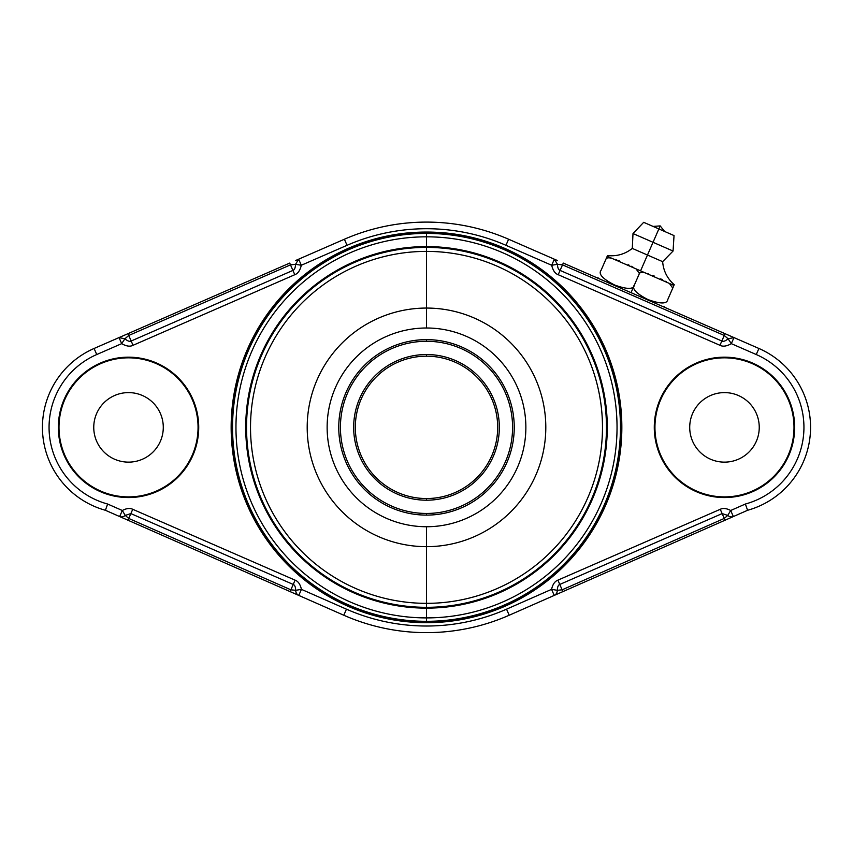 <?xml version="1.0" encoding="UTF-8"?>
<svg xmlns="http://www.w3.org/2000/svg" width="853" height="853" viewBox="0 0 853 853"><rect width="100%" height="100%" fill="white"/><g stroke="black" fill="none" stroke-linecap="round" stroke-linejoin="round"><path stroke-width="1.28" d="M733.452 337.361L725.029 333.683L724.25 335.464L728.121 338.801C725.381 341.083 723.291 341.818 721.83 341.008L719.964 345.305L558.214 274.709L560.08 270.412C558.502 269.911 557.627 267.874 557.435 264.302L551.699 265.262C552.936 270.497 555.111 273.642 558.214 274.709L562.511 264.867L557.435 264.302C557.627 267.874 558.502 269.911 560.08 270.412L721.83 341.008L719.964 345.305C722.939 346.84 726.735 346.286 731.32 343.652L728.121 338.801L724.25 335.464L721.83 341.008L560.08 270.412L562.511 264.867L724.25 335.464L721.83 341.008C723.291 341.818 725.381 341.083 728.121 338.801L733.964 337.585L758.914 348.472A86.078 86.078 0 0 1 747.591 510.286L733.356 516.555A6.621 5.385 -113.8 0 1 727.758 515.415L724.25 518.443L725.05 520.213L733.356 516.555L730.68 510.499L745.373 504.027L747.591 510.286L745.373 504.027A79.457 79.457 0 0 0 756.259 354.539L731.32 343.652C726.735 346.286 722.939 346.84 719.964 345.305L558.214 274.709C555.111 273.642 552.936 270.497 551.688 265.262L505.957 245.301A198.653 198.653 0 0 0 347.043 245.301L301.301 265.262C300.117 270.412 297.942 273.568 294.786 274.709L133.036 345.305C130.061 346.84 126.276 346.286 121.68 343.652L96.741 354.539A79.457 79.457 0 0 0 107.627 504.027L122.32 510.499C126.479 508.303 129.955 507.908 132.737 509.294L295.095 580.157C298.177 581.288 300.299 584.348 301.44 589.359L346.457 609.181A198.653 198.653 0 0 0 506.543 609.181L551.56 589.359C552.701 584.348 554.823 581.288 557.905 580.157L720.263 509.294C723.045 507.908 726.521 508.303 730.68 510.499L745.373 504.027A79.457 79.457 0 0 0 756.259 354.539L758.914 348.472A86.078 86.078 0 0 1 747.591 510.286L509.209 615.237L506.543 609.181L551.56 589.359L557.297 590.319L562.127 589.818L724.25 518.443L722.139 513.591L559.781 584.444L562.127 589.818L559.781 584.444C558.278 584.934 557.446 586.896 557.297 590.319C557.446 586.896 558.278 584.934 559.781 584.444L557.905 580.157L720.263 509.294L724.25 518.443L727.758 515.415L722.139 513.591L727.758 515.415L730.68 510.499C726.521 508.303 723.045 507.908 720.263 509.294L722.139 513.591L559.781 584.444L557.905 580.157C554.823 581.288 552.701 584.348 551.56 589.359L557.297 590.319A6.621 5.545 66.2 0 1 554.226 595.415L562.553 591.758M198.717 427.364A70.191 70.191 0 0 1 128.526 497.555A70.191 70.191 0 0 1 58.335 427.364A70.191 70.191 0 0 1 128.526 357.172A70.191 70.191 0 0 1 198.717 427.364A70.191 70.191 0 0 0 128.526 357.172A70.191 70.191 0 0 0 58.335 427.364A70.191 70.191 0 0 0 128.526 497.555A70.191 70.191 0 0 0 198.717 427.364M794.665 427.364A70.191 70.191 0 0 1 724.474 497.555A70.191 70.191 0 0 1 654.283 427.364A70.191 70.191 0 0 1 724.474 357.172A70.191 70.191 0 0 1 794.665 427.364A70.191 70.191 0 0 0 724.474 357.172A70.191 70.191 0 0 0 654.283 427.364A70.191 70.191 0 0 0 724.474 497.555A70.191 70.191 0 0 0 794.665 427.364M127.95 520.213L128.75 518.443L125.242 515.415L130.861 513.591L132.737 509.294L295.095 580.157L293.219 584.444C294.722 584.934 295.554 586.896 295.703 590.319L301.44 589.359C300.299 584.348 298.177 581.288 295.095 580.157L293.219 584.444L130.861 513.591L132.737 509.294C129.955 507.908 126.479 508.303 122.32 510.499L125.242 515.415A6.621 5.385 113.8 0 1 119.644 516.555L127.95 520.213L130.861 513.591L125.242 515.415L128.75 518.443L290.873 589.818L295.703 590.319C295.554 586.896 294.722 584.934 293.219 584.444L290.873 589.818L128.75 518.443L130.861 513.591L293.219 584.444L290.073 591.587L343.791 615.237L346.457 609.181L343.791 615.237A205.274 205.274 0 0 0 509.209 615.237A205.274 205.274 0 0 1 343.791 615.237L105.409 510.286A86.078 86.078 0 0 1 94.086 348.472L119.036 337.585L124.879 338.801C127.63 341.083 129.731 341.829 131.17 341.008L292.92 270.412L290.489 264.867L128.75 335.464L131.17 341.008L128.75 335.464L124.879 338.801L121.68 343.652C126.276 346.286 130.061 346.84 133.036 345.305L131.17 341.008L292.92 270.412C294.498 269.9 295.383 267.863 295.564 264.302L290.489 264.867L294.786 274.709C297.942 273.568 300.117 270.412 301.301 265.262L295.564 264.302C295.383 267.863 294.498 269.9 292.92 270.412L294.786 274.709L133.036 345.305L131.17 341.008C129.731 341.829 127.63 341.083 124.879 338.801L128.75 335.464L127.971 333.683L119.452 337.393M120.71 336.85L289.721 263.087L290.489 264.867L295.564 264.302L298.657 259.184L344.388 239.235L347.043 245.301A198.653 198.653 0 0 1 505.957 245.301L551.688 265.262L557.435 264.302L554.343 259.195L551.688 265.262L554.343 259.195L508.612 239.235L505.957 245.301L508.612 239.235A205.274 205.274 0 0 0 344.388 239.235A205.274 205.274 0 0 1 508.612 239.235L554.343 259.195L557.435 264.302L562.511 264.867L563.279 263.087L732.29 336.85M556.017 259.92L554.77 259.376M298.23 259.376L296.983 259.92M105.409 510.286L119.644 516.555L122.32 510.499L107.627 504.027A79.457 79.457 0 0 1 96.741 354.539L94.086 348.472L119.036 337.585L121.68 343.652L119.036 337.585L124.879 338.801L121.68 343.652L96.741 354.539L94.086 348.472A86.078 86.078 0 0 0 105.409 510.286L107.627 504.027L105.409 510.286L119.644 516.555L122.32 510.499L125.242 515.415A6.621 5.385 113.8 0 1 119.644 516.555L120.817 517.067M725.029 333.683L724.25 335.464L562.511 264.867L563.279 263.087M562.927 591.587L562.127 589.818L724.25 518.443L725.05 520.213L562.927 591.587L562.127 589.818L557.297 590.319A6.621 5.545 66.2 0 1 554.226 595.415L551.56 589.359L554.226 595.415L509.209 615.237L506.543 609.181A198.653 198.653 0 0 1 346.457 609.181L301.44 589.359L298.774 595.415A6.621 5.545 -66.2 0 1 295.703 590.319L290.873 589.818L290.201 591.651M756.259 354.539L731.32 343.652L733.964 337.585L758.914 348.472L756.259 354.539M731.32 343.652L728.121 338.801L733.964 337.585L731.32 343.652M733.356 516.555L733.356 516.555A6.621 5.385 -113.8 0 1 727.758 515.415L730.68 510.499L733.356 516.555L732.183 517.067M289.721 263.087L290.489 264.867L128.75 335.464L127.971 333.683M298.774 595.415L301.44 589.359L295.703 590.319A6.621 5.545 -66.2 0 0 298.774 595.415M301.301 265.262L295.564 264.302L298.657 259.184L301.301 265.262L298.657 259.184L344.388 239.235L347.043 245.301L301.301 265.262M794.004 427.364A69.53 69.53 0 0 0 724.474 357.834A69.53 69.53 0 0 0 654.944 427.364A69.53 69.53 0 0 0 724.474 496.894A69.53 69.53 0 0 0 794.004 427.364A69.53 69.53 0 0 0 724.474 357.834A69.53 69.53 0 0 0 654.944 427.364A69.53 69.53 0 0 0 724.474 496.894A69.53 69.53 0 0 0 794.004 427.364M759.245 427.364A34.76 34.76 0 0 1 724.474 462.134A34.76 34.76 0 0 1 689.714 427.364A34.76 34.76 0 0 1 724.474 392.604A34.76 34.76 0 0 1 759.245 427.364A34.76 34.76 0 0 0 724.474 392.604A34.76 34.76 0 0 0 689.714 427.364A34.76 34.76 0 0 0 724.474 462.134A34.76 34.76 0 0 0 759.245 427.364M198.056 427.364A69.53 69.53 0 0 0 128.526 357.834A69.53 69.53 0 0 0 58.996 427.364A69.53 69.53 0 0 0 128.526 496.894A69.53 69.53 0 0 0 198.056 427.364A69.53 69.53 0 0 0 128.526 357.834A69.53 69.53 0 0 0 58.996 427.364A69.53 69.53 0 0 0 128.526 496.894A69.53 69.53 0 0 0 198.056 427.364M163.286 427.364A34.76 34.76 0 0 1 128.526 462.134A34.76 34.76 0 0 1 93.755 427.364A34.76 34.76 0 0 1 128.526 392.604A34.76 34.76 0 0 1 163.286 427.364A34.76 34.76 0 0 0 128.526 392.604A34.76 34.76 0 0 0 93.755 427.364A34.76 34.76 0 0 0 128.526 462.134A34.76 34.76 0 0 0 163.286 427.364M673.945 285.414L672.772 288.09L673.945 285.414L669.413 283.441L672.772 288.09L667.824 299.424C663.773 308.711 663.773 308.711 667.824 299.424L672.772 288.09L669.413 283.441L673.945 285.414M666.545 281.874L665.468 281.287L666.545 281.874M662.429 279.709L660.68 278.856L662.429 279.709M654.56 276.169L652.577 275.412L654.56 276.169M648.547 273.984L647.534 273.642L648.547 273.984M674.254 284.71C667.27 278.59 663.399 270.913 662.642 261.658L647.47 255.036L640.571 270.849L669.413 283.441L645.092 272.821C642.032 272.075 640.134 272.31 639.398 273.525L634.451 284.859C633.768 289.487 627.147 289.54 614.597 284.998C602.634 278.846 598.124 273.941 601.077 270.294C597.025 279.581 597.025 279.581 601.077 270.294L606.025 258.96L601.077 270.294C597.025 279.581 597.025 279.581 601.077 270.294C598.124 273.941 602.634 278.846 614.597 284.998C627.147 289.54 633.768 289.487 634.451 284.859L639.398 273.525C640.134 272.31 642.032 272.075 645.092 272.821L640.571 270.849L653.035 242.295L673.06 251.038L653.035 242.295L658.857 228.945L674.03 235.567L673.06 251.038L662.642 261.658L632.297 248.415L647.47 255.036L653.035 242.295L633.001 233.551L653.035 242.295L658.857 228.945L653.078 226.418L660.179 225.906L658.857 228.945L660.179 225.906L664.636 231.462L643.684 222.324L633.001 233.551L632.297 248.415C624.993 254.151 616.73 256.54 607.507 255.569M633.171 267.309L631.103 266.2L633.171 267.309M629.056 265.144L628.128 264.686L629.056 265.144M619.705 261.039L618.692 260.655L619.705 261.039M616.858 260.005L614.821 259.301L616.858 260.005M607.197 256.284L640.571 270.849L636.039 268.866L639.398 273.525L636.039 268.866L611.718 258.256C608.658 257.51 606.76 257.745 606.025 258.96C606.76 257.745 608.658 257.51 611.718 258.256L607.197 256.284L606.025 258.96L607.197 256.284M667.824 299.424C667.142 304.052 660.521 304.105 647.971 299.574C636.007 293.411 631.497 288.506 634.451 284.859C631.497 288.506 636.007 293.411 647.971 299.574C660.521 304.105 667.142 304.052 667.824 299.424C663.773 308.711 663.773 308.711 667.824 299.424M631.049 292.664L634.451 284.859L631.049 292.664M426.5 328A99.364 99.364 0 0 0 327.136 427.364A99.364 99.364 0 0 0 426.5 526.738A99.364 99.364 0 0 0 525.864 427.364A99.364 99.364 0 0 0 426.5 328L426.5 308.061A119.303 119.303 0 0 0 307.197 427.364A119.303 119.303 0 0 0 426.5 546.666L426.5 603.348A175.985 175.985 0 0 1 250.515 427.364A175.985 175.985 0 0 1 426.5 251.39L426.5 308.061L426.5 251.39A175.985 175.985 0 0 1 602.485 427.364A175.985 175.985 0 0 1 426.5 603.348L426.5 546.666A119.303 119.303 0 0 0 545.803 427.364A119.303 119.303 0 0 0 426.5 308.061A119.303 119.303 0 0 1 545.803 427.364A119.303 119.303 0 0 1 426.5 546.666L426.5 526.738A99.364 99.364 0 0 0 525.864 427.364A99.364 99.364 0 0 0 426.5 328A99.364 99.364 0 0 0 327.136 427.364A99.364 99.364 0 0 0 426.5 526.738L426.5 546.666A119.303 119.303 0 0 1 307.197 427.364A119.303 119.303 0 0 1 426.5 308.061L426.5 328M426.5 339.633A87.742 87.742 0 0 1 514.242 427.364A87.742 87.742 0 0 1 426.5 515.105A87.742 87.742 0 0 1 338.758 427.364A87.742 87.742 0 0 1 426.5 339.633L426.5 341.285A86.078 86.078 0 0 0 340.422 427.364A86.078 86.078 0 0 0 426.5 513.453A86.078 86.078 0 0 0 512.578 427.364A86.078 86.078 0 0 0 426.5 341.285A86.078 86.078 0 0 1 512.578 427.364A86.078 86.078 0 0 1 426.5 513.453L426.5 515.105A87.742 87.742 0 0 0 514.242 427.364A87.742 87.742 0 0 0 426.5 339.633A87.742 87.742 0 0 0 338.758 427.364A87.742 87.742 0 0 0 426.5 515.105L426.5 513.453A86.078 86.078 0 0 1 340.422 427.364A86.078 86.078 0 0 1 426.5 341.285L426.5 339.633M426.5 247.402A179.962 179.962 0 0 0 246.538 427.364A179.962 179.962 0 0 0 426.5 607.325L426.5 608.136A180.772 180.772 0 0 1 245.728 427.364A180.772 180.772 0 0 1 426.5 246.592L426.5 247.402L426.5 246.592A180.772 180.772 0 0 1 607.272 427.364A180.772 180.772 0 0 1 426.5 608.136L426.5 607.325A179.962 179.962 0 0 0 606.462 427.364A179.962 179.962 0 0 0 426.5 247.402A179.962 179.962 0 0 0 246.538 427.364A179.962 179.962 0 0 0 426.5 607.325L426.5 603.348A175.985 175.985 0 0 1 250.515 427.364A175.985 175.985 0 0 1 426.5 251.39L426.5 247.402L426.5 251.39A175.985 175.985 0 0 1 602.485 427.364A175.985 175.985 0 0 1 426.5 603.348L426.5 607.325A179.962 179.962 0 0 0 606.462 427.364A179.962 179.962 0 0 0 426.5 247.402M426.5 233.413L426.5 236.825A190.539 190.539 0 0 0 235.961 427.364A190.539 190.539 0 0 0 426.5 617.903L426.5 621.315A193.951 193.951 0 0 1 232.549 427.364A193.951 193.951 0 0 1 426.5 233.413A193.951 193.951 0 0 1 620.451 427.364A193.951 193.951 0 0 1 426.5 621.315L426.5 617.903A190.539 190.539 0 0 0 617.039 427.364A190.539 190.539 0 0 0 426.5 236.825L426.5 233.082A194.281 194.281 0 0 0 232.219 427.364A194.281 194.281 0 0 0 426.5 621.645L426.5 621.315A193.951 193.951 0 0 1 232.549 427.364A193.951 193.951 0 0 1 426.5 233.413A193.951 193.951 0 0 1 620.451 427.364A193.951 193.951 0 0 1 426.5 621.315L426.5 621.645A194.281 194.281 0 0 0 620.781 427.364A194.281 194.281 0 0 0 426.5 233.082L426.5 233.413M406.636 233.04A195.337 195.337 0 0 0 231.408 437.312A195.337 195.337 0 0 0 426.5 622.701A195.337 195.337 0 0 0 621.592 437.312A195.337 195.337 0 0 0 446.364 233.04L446.364 233.072A195.316 195.316 0 0 0 406.636 233.072L406.636 233.072A195.316 195.316 0 0 1 426.5 232.059L426.5 232.059A195.305 195.305 0 0 0 231.195 427.364A195.305 195.305 0 0 0 426.5 622.669L426.5 622.701A195.337 195.337 0 0 1 231.408 437.312A195.337 195.337 0 0 1 406.636 233.04M426.5 617.903A190.539 190.539 0 0 1 235.961 427.364A190.539 190.539 0 0 1 426.5 236.825L426.5 246.592A180.772 180.772 0 0 0 245.728 427.364A180.772 180.772 0 0 0 426.5 608.136L426.5 617.903L426.5 608.136A180.772 180.772 0 0 0 607.272 427.364A180.772 180.772 0 0 0 426.5 246.592L426.5 236.825A190.539 190.539 0 0 1 617.039 427.364A190.539 190.539 0 0 1 426.5 617.903M426.5 622.338L426.5 622.669A195.305 195.305 0 0 1 231.195 427.364A195.305 195.305 0 0 1 426.5 232.059L426.5 232.389A194.974 194.974 0 0 0 231.526 427.364A194.974 194.974 0 0 0 426.5 622.338A194.974 194.974 0 0 1 231.526 427.364A194.974 194.974 0 0 1 426.5 232.389A194.974 194.974 0 0 1 621.474 427.364A194.974 194.974 0 0 1 426.5 622.338A194.974 194.974 0 0 0 621.474 427.364A194.974 194.974 0 0 0 426.5 232.389L426.5 232.059A195.316 195.316 0 0 1 446.364 233.072L446.364 233.04A195.337 195.337 0 0 1 621.592 437.312A195.337 195.337 0 0 1 426.5 622.701L426.5 622.669A195.305 195.305 0 0 0 621.805 427.364A195.305 195.305 0 0 0 426.5 232.059L426.5 232.059A195.305 195.305 0 0 1 621.805 427.364A195.305 195.305 0 0 1 426.5 622.669L426.5 622.338M426.5 233.082A194.281 194.281 0 0 0 232.219 427.364A194.281 194.281 0 0 0 426.5 621.645A194.281 194.281 0 0 0 620.781 427.364A194.281 194.281 0 0 0 426.5 233.082M426.5 498.547A71.183 71.183 0 0 0 497.683 427.364A71.183 71.183 0 0 0 426.5 356.181L426.5 354.528A72.836 72.836 0 0 1 499.336 427.364A72.836 72.836 0 0 1 426.5 500.199L426.5 498.547L426.5 500.199A72.836 72.836 0 0 1 353.664 427.364A72.836 72.836 0 0 1 426.5 354.528A72.836 72.836 0 0 1 499.336 427.364A72.836 72.836 0 0 1 426.5 500.199A72.836 72.836 0 0 1 353.664 427.364A72.836 72.836 0 0 1 426.5 354.528L426.5 356.181A71.183 71.183 0 0 0 355.317 427.364A71.183 71.183 0 0 0 426.5 498.547A71.183 71.183 0 0 0 497.683 427.364A71.183 71.183 0 0 0 426.5 356.181A71.183 71.183 0 0 0 355.317 427.364A71.183 71.183 0 0 0 426.5 498.547M608.861 257.787L611.121 258.086M639.409 272.619L639.398 273.525M642.234 272.352L644.495 272.651M733.569 337.415L730.989 336.285M554.663 259.333L557.329 260.496M554.322 595.373L555.591 594.818M298.678 595.373L297.409 594.818M119.356 337.447L122.011 336.285M298.337 259.333L295.671 260.496M664.594 306.824L662.824 306.536M599.264 278.792L597.846 277.694"/></g></svg>
